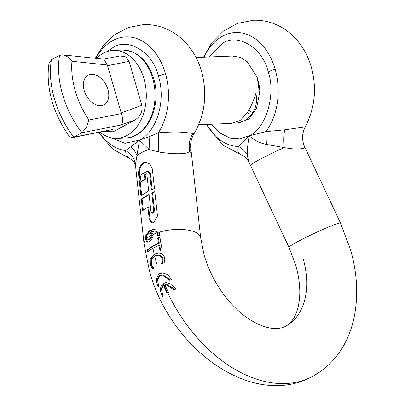 <?xml version="1.0" encoding="UTF-8"?>
<svg xmlns="http://www.w3.org/2000/svg" width="405" height="405" viewBox="0 0 405 405"><rect width="100%" height="100%" fill="white"/><g stroke="black" fill="none" stroke-linecap="round" stroke-linejoin="round"><path stroke-width="0.61" d="M72.389 137.68L112.995 129.418L73.72 137.179L81.845 132.769L86.402 127.671L88.903 120.012C82.787 110.884 78.231 101.159 75.224 90.836C72.272 80.509 71.174 70.647 71.938 61.246C70.151 58.765 68.05 56.928 65.635 55.728L62.654 54.847L59.515 55.389L51.384 59.798L48.975 63.56C47.264 75.507 48.291 88.032 52.053 101.134C55.768 113.871 61.585 125.677 69.498 136.556L72.389 137.68L73.72 137.179A80.22 53.571 -118.5 0 1 54.422 98.81A80.22 53.571 -118.5 0 1 51.384 59.798M237.264 123.181L245.729 120.331L252.669 112.879C256.218 107.34 257.302 100.835 255.914 93.358C253.56 100.982 250.584 107.568 246.974 113.106L240.033 120.558L231.564 123.409L198.698 124.71M196.03 57.485L232.51 56.037L240.15 57.323L247.227 61.671L257.271 77.654L259.529 93.383L256.502 108.251L248.979 118.974L238.783 123.12M100.076 132.207A43.993 31.104 -92.3 0 0 116.908 138.318A43.993 31.104 -92.3 0 0 143.947 78.742A43.993 31.104 -92.3 0 0 113.42 50.402A43.993 31.104 -92.3 0 0 96.527 58.411M107.953 89.535A16.823 11.234 61.5 0 0 88.047 75.224A16.823 11.234 61.5 0 0 84.184 90.477A16.823 11.234 61.5 0 0 104.09 104.794A16.823 11.234 61.5 0 0 107.953 89.535M59.515 55.389A80.22 53.571 61.5 0 0 62.547 94.405A80.22 53.571 61.5 0 0 81.845 132.769L121.12 125.008C123.034 122.776 123.125 118.969 121.399 113.592L107.365 64.972L103.872 59.186L62.654 54.847M103.948 131.443L113.228 131.772L135.25 119.819C140.601 116.144 142.793 111.309 141.826 105.315L129.139 61.358L125.823 56.892L119.931 55.915L103.65 59.16M249.095 113.78L247.298 112.605M248.827 110.089L252.669 112.879M149.308 219.778L152.24 223.14L153.571 222.801L157.494 216.047L154.826 191.697L151.774 192.952L153.728 210.813L152.503 213.06L152.052 213.172L151.004 212.053L149.05 194.197L141.284 199.047L142.565 210.737L147.921 207.117L149.308 219.778L150.058 219.748L152.619 223.099M154.857 191.97L152.548 192.922L154.502 210.782L153.267 213.03L152.052 213.172M304.236 127.059L284.629 129.818C283.743 135.219 283.616 141.148 284.239 147.597C289.519 148.579 293.979 149.075 297.614 149.086L303.34 148.529L304.732 147.045L340.494 223.069A28.466 1.817 154.8 0 0 324.501 228.754A28.466 1.817 154.8 0 0 296.921 242.069A28.466 1.817 154.8 0 0 288.978 247.298L295.751 265.209C299.224 277.607 300.459 288.841 299.457 298.915C298.596 306.631 296.885 312.706 294.324 317.15C291.686 321.666 288.831 324.678 285.753 326.177A75.046 50.119 61.5 0 0 285.753 326.177A75.046 50.119 61.5 0 0 302.986 258.117M159.788 273.583C156.239 276.423 155.667 280.842 158.071 286.836L158.932 286.107C157.094 281.338 157.616 277.825 160.491 275.557L162.506 275.02L169.7 280.265L171.614 279.49L167.69 274.61L162.349 272.904L159.788 273.583M162.724 272.899L160.522 273.552L157.479 278.706L158.618 286.178M162.506 275.02L163.245 274.99L170.277 279.779M163.62 285.631A131.954 88.123 61.5 0 0 167.022 293.21L168.409 292.456A131.954 88.123 -118.5 0 1 165.007 284.877L166.313 284.654L173.973 289.879L175.891 289.104L171.629 284.249L166.04 282.538L163.448 283.216C159.935 286.117 159.565 290.532 162.349 296.45L163.205 295.721C161.251 291.489 161.387 288.122 163.62 285.631L164.359 285.601A130.921 87.434 61.5 0 0 167.63 292.871M166.415 282.533L164.187 283.191L161.311 288.4L162.886 295.822M156.203 229.205L154.548 229.088L149.658 230.597L145.851 234.996L145.587 239.694L146.666 241.886L148.078 242.134M144.388 174.864L144.863 179.192L140.965 181.617L140.611 178.372C140.454 176.342 140.935 174.859 142.049 173.917L147.44 171.239L149.637 173.472L151.414 189.707L154.472 188.452L152.341 168.966L150.002 164.04L145.522 162.284L143.087 162.957C139.492 165.777 138.059 170.232 138.793 176.317L140.93 195.797L148.696 190.947L146.797 173.634L144.388 174.864L146.833 173.953M167.705 292.835A131.974 88.138 -118.5 0 0 312.903 376.22C252.062 409.981 169.857 347.925 149.475 271.016L144.069 243.931L135.569 166.273L135.498 164.44L139.482 140.16C156.963 131.412 166.085 100.825 158.507 76.358A11.386 2.648 163.9 0 1 165.448 73.604A57.009 40.313 -92.3 0 0 133.245 37.533A57.009 40.313 -92.3 0 0 95.899 58.345M182.554 153.652C186.032 153.358 188.431 152.589 189.748 151.348L190.856 149.217C190.077 143.815 191.109 138.723 193.949 133.949L192.901 133.458L186.68 132.622C179.253 131.777 169.801 131.853 158.325 132.845L158.471 151.971C167.731 153.449 175.76 154.006 182.554 153.652M110.692 137.68L124.983 143.294L139.482 140.16L149.065 149.45L158.471 151.971M145.896 162.284L143.836 162.926C140.257 165.746 138.849 170.196 139.603 176.286L141.669 195.159M154.928 229.083L150.407 230.566L146.645 234.961L146.316 239.051L147.455 241.856M149.075 239.451L149.83 239.421L151.875 237.077L152.128 234.844L151.51 233.027L151.075 232.47L150.326 232.5L151.374 234.875L151.186 236.935L149.075 239.451L147.152 239.917L146.392 238.302L146.696 235.938L147.592 234.449L150.326 232.5M156.502 231.326L154.259 231.159L156.502 231.326L158.168 232.996L158.102 235.994M149.086 194.522L142.094 199.012L143.304 210.094M147.921 207.117L148.67 207.087L150.058 219.748M147.44 171.239L148.205 171.209L150.417 173.441L152.159 189.388M140.965 181.617L141.74 181.587L145.618 179.162L145.142 174.833M147.926 239.887L149.83 239.421M151.126 237.107L151.875 237.077M151.374 234.875L152.128 234.844M149.82 136.444L149.065 149.45A28.466 11.062 -6.2 0 0 141.932 152.417A28.466 11.062 -6.2 0 0 137.072 155.955C136.019 152.71 133.934 149.642 130.805 146.762L139.482 140.16L149.82 136.444L158.325 132.845A57.009 40.313 -92.3 0 0 165.448 73.604M130.805 146.762L125.611 150.594L126.071 155.763L130.587 159.038L112.666 149.05L98.562 132.506M146.666 241.886L147.83 242.175L149.425 241.542L151.541 239.659L153.039 236.201L153.029 234.505A28.466 11.062 -6.2 0 1 157.297 232.814L157.565 233.867L157.327 236.024A130.886 87.409 61.5 0 0 157.337 236.12L159.737 235.148L159.535 232.111A28.466 11.062 -6.2 0 1 190.988 230.728A28.466 11.062 -6.2 0 1 200.662 237.735L191.57 154.654A28.466 11.062 -6.2 0 0 189.748 151.348C188.431 144.924 189.479 138.961 192.901 133.458M159.327 243.294L158.552 243.324L152.564 246.169L147.192 249.784A130.035 86.842 61.5 0 0 147.572 251.844L152.943 248.235L158.932 245.389A130.85 87.384 61.5 0 0 160.01 250.594L162.202 249.703A130.015 86.832 -118.5 0 1 159.919 237.219L157.717 238.11L158.492 238.079A129.772 86.665 -118.5 0 0 159.327 243.294L153.303 246.144L147.987 249.748A128.922 86.098 61.5 0 0 148.26 251.252M153.029 234.505L151.652 231.792L154.259 231.154M145.851 234.996L146.645 234.961M135.498 164.44C134.607 158.664 131.311 154.047 125.611 150.594A57.009 40.313 -92.3 0 1 99.205 132.379M144.863 179.192L145.618 179.162M151.774 192.952L152.548 192.922M141.284 199.047L142.094 199.012M158.492 238.079L159.955 237.487M158.932 245.389L159.702 245.359A129.772 86.665 61.5 0 0 160.714 250.3M147.192 249.784L147.987 249.748M151.389 267.361L152.467 269.011L154.001 267.867A131.412 87.764 -118.5 0 1 153.956 267.71L152.553 266.52L151.354 264.004L151.44 259.909L154.69 256.284L158.127 255.266L159.621 255.423L162.304 258.071L162.289 261.245L161.357 263.68A131.402 87.753 61.5 0 0 161.408 263.852L164.207 262.648L164.698 260.152L164.445 257.246C163.787 255.125 162.506 253.788 160.593 253.246L158.299 252.953L154.189 254.143L150.23 258.896L150.392 264.824L151.389 267.361L152.174 267.33L151.186 264.794L150.994 258.866L154.923 254.117L154.183 254.148A131.974 88.138 -118.5 0 1 152.943 248.235M152.174 267.33L153.237 268.976M166.313 284.654L167.062 284.624L174.099 288.684M159.621 255.423L158.127 255.266M162.304 258.071L163.073 258.041L160.37 255.393M163.073 258.041L163.048 261.215L162.435 262.966M158.669 252.948L154.923 254.117A130.942 87.445 -118.5 0 0 155.348 255.96M157.297 232.814L155.728 231.356M157.327 236.024L157.585 236.014M157.717 238.11A130.85 87.384 61.5 0 0 158.552 243.324M161.357 263.68L161.833 263.66M288.978 247.298L250.447 165.387A28.466 1.817 154.8 0 1 258.39 160.152A28.466 1.817 154.8 0 1 284.239 147.597L266.419 144.398C259.752 143.071 254.006 140.211 249.191 135.807C247.85 143.552 247.192 149.89 247.212 154.821L248.599 161.311M247.212 154.821C245.268 151.364 242.357 148.584 238.489 146.473C237.396 149.971 237.836 152.523 239.816 154.133L244.812 156.654L239.816 154.133M244.929 156.735L248.584 161.271L250.447 165.387M284.629 129.818L265.837 131.635L266.419 144.398M204.004 57.166A57.009 40.313 87.7 0 1 241.562 32.911A57.009 40.313 87.7 0 1 275.152 69.255A57.009 40.313 87.7 0 1 265.837 131.635L249.191 135.807C244.514 140.92 240.95 144.474 238.489 146.473A57.009 40.313 87.7 0 1 206.672 124.396M257.342 77.882L259.483 86.564L259.468 89.429M116.908 138.318L125.687 137.968A43.993 31.104 -92.3 0 0 152.72 78.393A43.993 31.104 -92.3 0 0 122.199 50.053L113.42 50.402M71.938 61.246L107.365 64.972M121.399 113.592L88.903 120.012M107.538 65.666L129.139 61.358M113.228 131.772L112.995 129.418M135.25 119.819L121.12 125.008M141.826 105.315L121.171 112.899M144.069 243.931A28.466 11.062 -6.2 0 1 145.587 239.694M138.793 176.317L139.603 176.286M153.075 235.042A27.429 10.662 173.8 0 0 152.174 235.497M158.168 232.996A27.429 10.662 -6.2 0 1 159.646 232.531M151.414 235.295A28.466 11.062 173.8 0 0 151.03 235.502A28.466 11.062 173.8 0 0 146.458 238.742M151.192 236.935A131.974 88.138 -118.5 0 1 151.03 235.502M107.274 51.526L112.793 47.689C128.208 36.931 153.353 52.696 158.507 76.358M152.164 238.712A130.942 87.445 -118.5 0 1 151.941 236.905M146.443 239.887A27.429 10.662 -6.2 0 1 146.747 239.517M149.658 230.597L150.407 230.566M145.501 239.082L146.316 239.051M149.637 173.472L150.417 173.441M153.728 210.813L154.502 210.782M150.23 258.896L150.994 258.866M150.392 264.824L151.186 264.794M150.862 266.262L151.652 266.232M157.565 233.867L158.35 233.837M157.545 235.067L158.33 235.037M151.931 268.262L152.71 268.231M156.71 263.918A131.974 88.138 -118.5 0 1 154.685 256.284M162.268 261.331L163.028 261.301M208.874 56.973L222.497 43.335C237.917 32.577 263.058 48.347 268.216 72.004C276.266 94.097 265.801 129.185 249.191 135.807L240.069 138.819L229.934 138.065L219.986 133.022L211.542 124.203M268.216 72.004A11.386 2.648 -16.1 0 1 275.152 69.255M125.687 137.968C147.491 137.963 162.106 105.047 153.672 78.636C147.703 60.223 137.214 50.696 122.199 50.053M95.281 58.279L103.665 45.107L114.904 34.552L128.501 27.474L143.532 24.604C151.678 24.315 159.484 25.839 166.941 29.165C174.15 32.435 180.458 37.022 185.87 42.92C193.22 51.035 198.455 60.542 201.584 71.437C207.598 93.707 205.052 114.544 193.949 133.949M147.648 240.028L148.412 239.998M191.57 154.654L190.856 149.217M135.569 166.273L134.116 162.243C132.577 160.269 131.402 159.2 130.587 159.033M200.662 237.735L204.171 255.226C210.61 276.519 221.489 294.541 236.819 309.309C248.305 320.542 263.493 328.111 274.19 328.485C279.07 328.627 282.928 327.858 285.753 326.177M312.903 376.22C325.828 369.066 336.034 358.926 343.521 345.809C348.032 337.856 351.378 329.25 353.56 319.985C358.597 297.609 357.559 274.089 350.447 249.424L340.494 223.069M304.732 147.045C301.7 140.201 301.902 133.417 305.345 126.689C315.009 107.892 316.993 88.027 311.293 67.083C308.164 56.189 302.925 46.686 295.579 38.566C290.167 32.668 283.854 28.087 276.65 24.811C269.193 21.485 261.387 19.961 253.236 20.25L237.391 23.414L223.211 31.236L211.744 42.829L203.512 57.186M206.18 124.416L222.912 145.142L241.886 155.181"/></g></svg>

